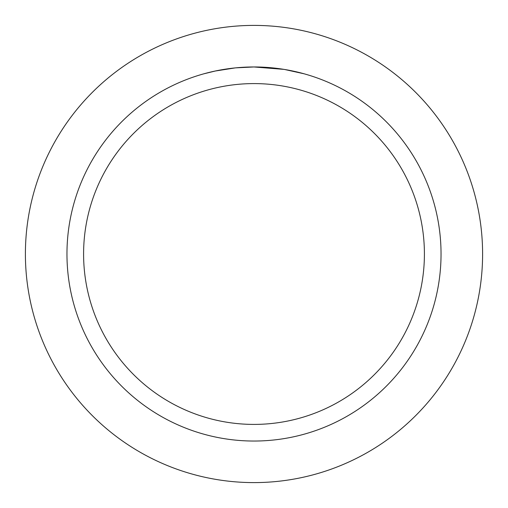 <?xml version="1.0" encoding="UTF-8"?>
<svg xmlns="http://www.w3.org/2000/svg" width="508" height="508" viewBox="0 0 508 508"><rect width="100%" height="100%" fill="white"/><g stroke="black" fill="none" stroke-linecap="round" stroke-linejoin="round"><path stroke-width="0.76" d="M254 25.4A228.6 228.6 0 0 1 482.6 254A228.6 228.6 0 0 1 254 482.6A228.6 228.6 0 0 1 25.4 254A228.6 228.6 0 0 1 254 25.4A228.6 228.6 0 0 1 482.6 254A228.6 228.6 0 0 1 254 482.6A228.6 228.6 0 0 1 25.4 254A228.6 228.6 0 0 1 254 25.4M283.902 69.367L254 66.967L259.747 67.05M260.153 67.062L269.558 67.615M271.951 67.824L275.438 68.199M254 66.961A187.039 187.039 0 0 1 441.039 254A187.039 187.039 0 0 1 254 441.039A187.039 187.039 0 0 1 66.961 254A187.039 187.039 0 0 1 254 66.961L235.807 67.85L252 66.973M284.696 69.501L304.019 73.774M254 83.591A170.409 170.409 0 0 1 424.409 254A170.409 170.409 0 0 1 254 424.409A170.409 170.409 0 0 1 83.591 254A170.409 170.409 0 0 1 254 83.591M235.014 67.932L215.278 71.018L203.987 73.774M229.064 68.631L230.473 68.447M239.027 67.564L240.271 67.469M240.957 67.418L241.789 67.361"/></g></svg>
